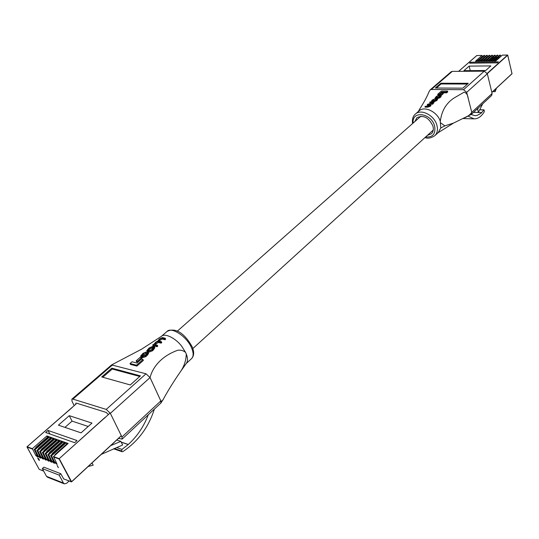<?xml version="1.0" encoding="UTF-8"?>
<svg xmlns="http://www.w3.org/2000/svg" width="539" height="539" viewBox="0 0 539 539"><rect width="100%" height="100%" fill="white"/><g stroke="black" fill="none" stroke-linecap="round" stroke-linejoin="round"><path stroke-width="0.81" d="M58.347 467.448L57.121 465.4L58.306 467.616M75.804 404.203L27.098 446.73L32.353 448.684L46.933 435.936L48.84 436.61L34.253 449.391L35.048 449.688L49.635 436.893L51.555 437.567L36.962 450.395L37.764 450.692L41.26 457.631L43.302 459.201L39.684 451.406L40.486 451.709L55.093 438.82L57.033 439.507L42.419 452.423L43.228 452.726L57.841 439.797L59.789 440.484L45.168 453.447L45.983 453.75L60.611 440.774L62.564 441.468L47.937 454.478L48.753 454.781L63.386 441.758L65.36 442.452L50.72 455.509L51.542 455.819L66.182 442.741L68.163 443.442L53.516 456.553L59.216 458.669L110.158 412.989M35.048 449.688L38.545 456.614L40.58 458.17L36.962 450.395M32.353 448.684L35.85 455.59L37.878 457.153L34.253 449.391M46.536 476.361L63.42 483.018L64.323 483.854L47.439 477.19L46.536 476.361L42.305 468.58L43.861 467.185L60.752 473.7L63.656 478.861M51.542 455.819L55.032 462.833L57.127 464.423L53.516 456.553M48.753 454.781L52.249 461.782L54.331 463.365L50.72 455.509M45.983 453.75L49.48 460.737L51.549 462.314L47.937 454.478M43.228 452.726L46.725 459.7L48.786 461.269L45.168 453.447M40.486 451.709L43.982 458.662L46.037 460.232L42.419 452.423M39.212 460.387L37.649 458.157L38.923 458.992L39.462 460.387L38.956 460.097M91.987 423.088L69.268 415.67L58.407 425.163L81.072 432.857L91.987 423.088M37.764 450.692L52.357 437.857L54.284 438.537L39.684 451.406M45.66 432.507L74.651 442.681L77.03 440.538L48.025 430.445L45.66 432.507M92.014 462.927L93.18 465.177L88.153 466.504M101.211 454.404L122.629 445.005L120.844 441.374L116.747 440.006M120.844 441.374L110.697 445.612M66.182 442.741L66.816 443.961M54.506 455.664L55.254 454.303L66.984 443.813L67.537 444.008M63.386 441.758L64.02 442.964M51.717 454.62L52.465 453.272L64.188 442.822L64.727 443.011M60.611 440.774L61.244 441.98M48.948 453.582L49.689 452.248L61.406 441.832L61.938 442.02M57.841 439.797L58.475 440.996M46.192 452.544L46.933 451.231L58.636 440.855L59.162 441.037M55.093 438.82L55.726 440.019M43.45 451.514L44.185 450.22L55.888 439.878L56.406 440.06M52.357 437.857L52.99 439.049M40.721 450.489L41.456 449.209L53.152 438.908L53.657 439.09M49.635 436.893L50.268 438.086M38.013 449.472L38.741 448.212L50.43 437.944L50.929 438.119M46.933 435.936L47.567 437.122M35.318 448.461L36.046 447.215L47.722 436.981L48.214 437.156M63.42 483.018L59.189 475.128L60.752 473.7M42.305 468.58L59.189 475.128M64.323 483.854L66.735 483.214L69.1 481.024M49.898 433.996L48.025 430.445M88.214 426.464L72.064 421.121L64.95 427.387M72.064 421.121L69.268 415.67M39.01 459.376L38.613 459.444M38.417 458.366L37.932 458.285M38.572 459.7L39.28 460.171L38.572 459.7M37.912 458.615L38.801 459.241L38.094 458.318L37.912 458.615M495.516 56.521L495.159 55.234L494.344 55.261L487.822 61.042L485.956 61.069L492.484 55.288L491.703 55.301L485.181 61.075L483.321 61.102L489.85 55.335L489.082 55.349L482.546 61.109L480.694 61.136L487.236 55.376L486.461 55.389L479.919 61.143L478.073 61.17L484.622 55.423L483.854 55.436L477.305 61.176L475.465 61.203L482.021 55.463L476.793 55.557L458.655 71.33M498.164 56.487L497.807 55.187L496.985 55.214L490.477 61.008L488.603 61.028L495.119 55.247M500.825 56.454L500.461 55.14L499.646 55.173L493.138 60.974L491.258 60.995L497.773 55.2M482.412 56.696L482.021 55.463M485.019 56.662L484.622 55.423M487.627 56.629L487.236 55.376M490.247 56.595L489.85 55.335M492.875 56.561L492.484 55.288M463.924 70.67L485.686 70.535L490.847 65.913L469.125 66.122L463.924 70.67M487.195 73.385L507.576 55.039L502.308 55.126L495.813 60.941L493.926 60.961L500.428 55.16M498.407 61.884L470.635 62.221L469.536 63.178L497.322 62.854L498.407 61.884M496.493 88.127L495.139 91.67L494.687 89.804M495.139 91.67L492.693 91.65M482.708 103.798L478.41 112.361L477.635 109.289L478.369 107.834M476.82 109.276L477.635 109.289M500.152 57.06L499.572 57.067L495.233 60.947M499.572 57.067L500.28 56.945M497.484 57.1L496.911 57.107L492.572 60.981M496.911 57.107L497.612 56.986M494.822 57.141L494.263 57.147L489.917 61.015M494.263 57.147L494.95 57.026M492.174 57.181L487.269 61.048M491.622 57.188L492.302 57.067M489.533 57.222L484.635 61.082M488.988 57.228L489.661 57.107M486.906 57.262L482.007 61.116M486.367 57.269L487.034 57.147M484.285 57.302L479.387 61.15M483.759 57.309L484.413 57.188M481.677 57.343L476.779 61.183M481.152 57.35L481.805 57.228M470.864 63.164L470.635 62.221M485.706 70.515L470.237 70.629M470.251 70.616L469.125 66.122M440.646 122.899L444.904 125.863L440.774 127.938L440.282 121.538C438.261 112.739 424.806 105.145 418.918 110.987L415.468 114.005M440.774 127.938L438.207 132.594M444.904 125.863L453.616 123.033L471.315 114.389L471.773 112.348L468.256 98.576C467.812 94.958 466.424 92.823 464.092 92.189L456.445 96.622C447.101 101.588 441.71 109.895 440.282 121.538M464.194 117.893C467.232 116.936 469.752 115.09 471.76 112.355L466.686 92.351L463.547 89.696L431.341 89.467L430.169 89.878L428.882 92.061C427.225 96.366 424.159 102.039 419.679 109.087L418.345 111.492M436.502 98.374L436.374 97.559L436.139 98.367M437.358 97.869L437.56 98.617L439.939 97.761L441.178 96.353L440.983 95.605L439.736 97.013L437.358 97.869L440.289 95.848L438.834 95.646L436.961 96.366L435.95 97.424L436.374 97.559M436.273 96.966L436.475 97.714L439.837 96.4L439.635 95.652M433.807 103.084L433.989 101.992L433.807 103.084L433.403 103.043M433.605 102.329L433.14 102.282L432.17 103.65L432.372 104.411L433.336 103.043M424.968 106.453L425.177 107.214L427.723 107.146L430.169 106.358L431.065 105.246L430.856 104.485L429.96 105.597L427.515 106.385L424.968 106.453L429.543 105.415L430.237 104.553L427.319 104.391L432.325 102.983L432.655 102.457L429.731 102.282L430.142 101.925L433.989 101.992M427.319 104.391L427.528 105.152L429.772 105.085L429.563 104.33M429.731 102.282L429.94 103.037L432.305 102.996L432.116 102.242M433.814 101.972L436.947 100.389L437.587 99.445L437.392 98.691L436.159 100.146L433.228 101.217L431.537 100.975L432.197 100.086L435.667 98.361L437.385 98.691M441.104 95.558L443.327 93.631L443.132 92.883L440.909 94.81L440.956 95.551M446.642 92.849L447.761 91.866L447.565 91.111L446.44 92.102L446.642 92.849L441.946 92.782L441.744 92.034L439.211 94.237L437.715 94.278L441.374 91.064L447.565 91.111M437.715 94.278L437.917 95.026L439.406 94.985L439.211 94.237M467.933 116.101L474.152 118.856C478.106 118.849 481.502 116.451 484.345 111.674L484.035 109.841L480.916 113.412L477.035 115.454L474.974 115.656L471.16 114.524M430.169 89.878L451.123 71.795L452.295 71.37L484.238 71.182L487.317 73.769L466.686 92.351M471.773 112.348L492.107 93.476L487.317 73.769M492.107 93.476L491.622 95.511L471.315 114.396M440.855 83.228L435.344 88.005L462.846 88.167L468.303 83.296L440.855 83.228L441.05 83.963L436.381 88.012M427.373 135.383L431.395 133.793C433.248 131.934 433.767 129.38 432.958 126.139C428.815 117.462 423.445 114.666 416.856 117.738L414.936 121.47M467.468 84.044L441.05 83.963M446.44 92.102L441.744 92.034M440.909 94.81L439.447 94.79L441.677 92.863L443.132 92.883M439.447 94.79L439.581 95.295M436.334 99.479L433.599 100.86L432.204 100.685L433.423 99.439L435.296 98.718L436.711 98.94L436.334 99.479M436.064 98.725L436.267 99.479L432.871 100.847M432.17 103.65L430.856 104.485M436.011 97.889L435.229 97.687L436.664 96.191L439.211 95.288L440.983 95.605M186.272 353.982C186.103 360.281 184.25 366.062 180.7 371.324C173.956 381.06 168.242 390.216 163.56 398.806C162.751 400.592 161.835 401.286 160.804 400.881L150.064 377.556C153.548 364 165.284 354.595 177.749 350.262C180.727 349.818 183.341 350.545 185.598 352.432L186.272 353.982C187.862 358.058 187.895 361.164 186.373 363.306L180.794 371.176M118.486 438.396L122.124 439.103L121.962 437.008L160.817 400.942L150.051 377.569L110.34 413.339L106.223 409.411L72.92 399.109L71.849 399.197L72.058 401.407L74.187 405.604M160.817 400.942L160.885 403.057L122.124 439.103M140.598 356.178L140.996 357.047L142.586 357.687L145.968 356.589L148.589 353.577L148.198 352.708L145.57 355.72L142.188 356.818L140.598 356.178L142.983 353.362L146.123 352.034L143.522 353.463L141.508 355.679L142.855 356.185L145.389 355.221L146.568 354.177L147.241 353.099L146.918 352.883L147.187 353.476M142.235 354.601L142.633 355.464L145.88 353.483L146.514 352.904L146.123 352.034M159.261 339.59L159.645 340.459L162.293 339.024L164.954 339.759L165.635 339.159L165.244 338.29L164.563 338.89L161.909 338.162L159.746 339.166L158.432 340.756L161.383 341.692L160.696 342.292L158.23 341.611L155.832 342.609L154.43 344.3L157.375 345.223L156.681 345.829L152.705 344.886L153.096 345.755L157.071 346.698L157.765 346.092L157.375 345.223M155.144 343.215L155.535 344.084L158.614 342.481L161.087 343.161L161.767 342.561L161.383 341.692M146.729 350.815L147.127 351.684L148.656 352.284L152.591 350.734L154.895 347.817L154.504 346.948L152.2 349.865L148.265 351.415L146.736 350.815L149.087 347.999L152.935 346.287L154.504 346.954M141.467 359.089L141.939 358.671L141.535 357.802L137.654 361.245L136.145 360.861L136.542 361.73L137.93 362.087M136.899 366.075L143.361 360.396L142.956 359.52L136.488 365.206L130.054 363.529L130.465 364.398L136.899 366.075L136.488 365.206M71.849 399.197L111.586 364.923L146.035 373.79L150.051 377.569M185.598 352.432L181.758 346.314C176.3 338.809 165.257 332.725 161.552 336.248L141.629 349.164L111.586 364.923M113.897 448.684L122.09 451.722L122.919 451.581C138.132 441.347 148.616 427.198 154.356 409.135M121.699 451.365L121.969 449.398L128.302 444.473C137.27 436.253 143.926 426.362 148.279 414.781M121.962 437.008L110.34 413.339M75.911 404.439L75.79 403.185L76.41 403.132L106.149 412.409L108.433 414.538M130.283 384.947L140.436 375.878L111.822 368.177L101.703 376.943L130.283 384.947M139.776 376.471L112.233 369.04L102.774 377.246M112.233 369.04L111.822 368.177M130.054 363.529L132.055 361.784L136.893 363.003L141.353 359.055L142.956 359.52M136.145 360.861L140.025 357.418L141.535 357.802M137.654 361.245L138.011 362.013M148.414 349.151L149.829 347.904L152.281 346.914L153.076 347.103L153.602 347.426L151.425 349.878L148.919 350.788L147.625 350.31L148.414 349.151L148.804 350.013L150.219 348.767L152.672 347.776L153.467 347.965L153.076 347.103M152.705 344.886L153.81 344.381L155.784 342.13L157.799 341.066L159.436 338.93L162.515 337.542L165.244 338.29M164.563 338.89L164.954 339.759M160.696 342.292L161.087 343.161M156.681 345.829L157.071 346.698M146.918 352.883L147.551 352.304L148.198 352.708M145.483 352.614L145.88 353.483M37.683 451.028L36.881 450.732M34.974 450.018L34.173 449.721M32.279 449.014L27.017 447.06L39.165 469.314L43.659 471.066M63.474 478.794L71.263 481.832L59.135 459.012L53.435 456.89M51.461 456.156L50.639 455.846M48.672 455.118L47.856 454.815M45.903 454.087L45.087 453.784M43.147 453.063L42.338 452.76M40.412 452.039L39.603 451.743M121.322 435.707L71.606 481.778M104.721 417.705L59.216 458.669L71.579 481.725L121.302 435.66M39.34 469.381L43.679 471.113M63.548 478.861L71.599 481.846L121.342 435.748M104.95 417.934L105.152 417.496M39.118 469.226L26.997 446.925M27.031 446.804L72.293 407.41M36.874 454.694L35.85 455.59M36.046 447.215L36.531 447.397M39.576 455.704L38.545 456.614M56.096 461.876L55.032 462.833M53.307 460.832L52.249 461.782M50.531 459.794L49.48 460.737M47.769 458.763L46.725 459.7M45.02 457.739L43.982 458.662M42.291 456.715L41.26 457.631M38.741 448.212L39.239 448.394M41.456 449.209L41.961 449.398M44.185 450.22L44.703 450.409M46.933 451.231L47.452 451.426M49.689 452.248L50.221 452.443M52.465 453.272L53.004 453.474M55.254 454.303L55.8 454.505M491.831 92.358L512.03 73.641L491.844 92.398M491.851 92.432L511.996 73.762L507.751 55.18L487.276 73.621M507.671 55.066L512.01 73.58M502.348 55.113L507.718 55.113M425.621 136.98C432.83 137.485 435.835 133.888 434.643 126.193C431.523 112.914 411.479 110.192 413.157 123.04M412.524 123.593C412.052 119.193 412.989 116.04 415.326 114.133C420.972 108.373 434.596 115.413 436.94 125.432C438.012 129.778 437.311 133.194 434.838 135.687C430.957 138.139 427.676 138.759 424.995 137.546M483.874 109.929L479.67 109.841M481.839 112.557L473.498 112.368M481.812 112.59L473.464 112.395M452.295 71.37L431.341 89.467M463.547 89.696L484.238 71.182M436.745 99.634L436.947 100.389M432.379 101.204L432.568 101.884M433.228 101.217L433.423 101.938M436.159 100.146L436.361 100.901M435.296 98.718L435.499 99.466M433.423 99.439L433.632 100.187M432.588 100.166L432.777 100.847M432.837 103.064L433.039 103.825M430.466 105.152L430.668 105.913M429.96 105.597L430.169 106.358M427.515 106.385L427.723 107.146M440.417 96.414L440.619 97.168M439.736 97.013L439.939 97.761M438.834 95.646L439.029 96.393M436.961 96.366L437.163 97.114M191.466 358.711L191.588 358.603C193.622 356.454 193.642 352.937 191.641 348.046C187.141 336.787 171.584 326.412 167.002 331.458L161.457 336.316M114.349 448.495L121.491 450.948M116.572 447.559L121.969 449.398M121.248 442.202L128.221 444.54M121.194 442.088L128.302 444.473M106.223 409.411L146.035 373.79M112.536 364.883L72.92 399.109M147.39 351.206L147.787 352.068M148.265 351.415L148.656 352.284M152.2 349.865L152.591 350.734M153.197 348.982L153.588 349.851M149.829 347.904L150.219 348.767M152.281 346.914L152.672 347.776M161.909 338.162L162.293 339.024M159.746 339.166L160.13 340.035M158.23 341.611L158.614 342.481M155.832 342.609L156.222 343.478M147.154 354.318L147.551 355.188M145.57 355.72L145.968 356.589M142.188 356.818L142.586 357.687M141.299 356.596L141.696 357.465M143.522 353.463L143.92 354.332M433.262 130.04L192.827 348.558M420.898 116.208L177.257 331.216M495.159 55.234L494.378 55.241M492.518 55.274L491.743 55.288M489.89 55.322L489.116 55.335M487.269 55.362L486.501 55.376M484.655 55.409L483.887 55.423M482.055 55.45L476.725 55.578L458.615 71.33M497.807 55.187L497.025 55.2M500.461 55.14L499.68 55.153M438.355 132.459L434.838 135.687M453.616 123.033L437.964 132.816M474.152 118.856L462.812 118.546M484.035 109.841L479.717 109.747M431.739 101.73L431.537 100.975M433.45 103.198L433.241 102.444M435.411 98.367L435.229 97.687M167.002 331.458C177.641 326.082 187.208 337.697 192.167 346.833C194.33 351.859 194.134 355.78 191.588 358.603L186.117 363.616M161.013 402.896L163.485 398.921M113.608 448.805L122.09 451.722"/></g></svg>
